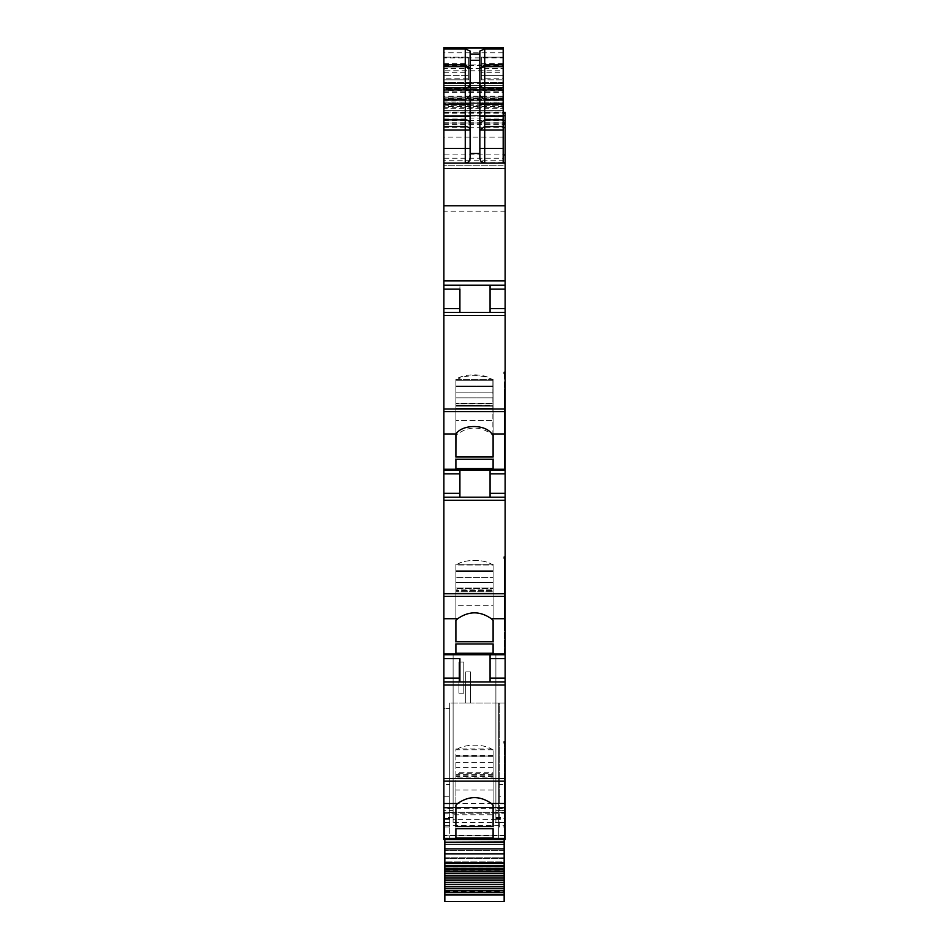 <?xml version="1.0" encoding="UTF-8"?>
<svg xmlns="http://www.w3.org/2000/svg" width="949" height="949" viewBox="0 0 949 949"><rect width="100%" height="100%" fill="white"/><g stroke="black" fill="none" stroke-linecap="round" stroke-linejoin="round"><path stroke-width="0.71" stroke-dasharray="4.75 3.56" d="M443.871 796.804L449.707 796.804L449.707 784.562L443.871 784.562L443.871 807.421L505.129 807.421L505.129 803.554L443.871 803.554M449.707 784.562L449.707 708.713L443.871 708.713L443.871 784.562M449.707 796.804L449.707 703.055L449.707 826.935L449.707 708.713L443.871 708.713L443.871 839.509L443.871 838.536L493.1 838.536L443.871 838.536L493.1 838.536L443.871 838.536L443.871 839.509L443.871 838.536L443.871 839.509L493.1 839.509L493.1 838.536L493.1 839.509L493.1 838.536L493.1 839.509L443.871 839.509M443.871 681.975L505.129 681.975M490.064 654.739L443.871 654.739L495.888 654.739L495.888 817.635L495.888 810.363L505.129 810.399L495.888 810.363L495.888 654.739L495.888 822.605L453.112 822.605L453.112 810.363L443.871 810.363L443.871 654.739L505.129 654.739L490.064 654.739L490.064 681.975M443.871 493.314L459.909 493.314L459.909 473.871L443.871 473.871L443.871 497.205L505.129 497.205L505.129 556.933L504.156 556.933L504.156 558.285L505.129 558.285L505.129 593.742L443.871 593.742L443.871 618.712L457.679 618.712C468.901 610.907 480.111 610.907 491.321 618.712L505.129 618.712L505.129 654.739L453.112 654.739L453.112 817.635L453.112 814.776L495.888 814.776L495.888 808.37L505.129 808.37L505.129 807.421L443.871 807.421L443.871 808.37L495.888 808.37M459.909 473.871L459.909 469.98L443.871 469.98L505.129 469.98L490.064 469.98L490.064 497.205L505.129 497.205L443.871 497.205L490.064 497.205L490.064 469.98L490.064 497.205M443.871 469.257L505.129 469.257L505.129 469.98L443.871 469.98L443.871 312.446L505.129 312.446L490.064 312.446L490.064 285.21L505.129 285.21L490.064 285.21L490.064 312.446L443.871 312.446L443.871 285.21L490.064 285.21L490.064 312.446M443.871 308.555L459.909 308.555L459.909 285.21L443.871 285.21L505.129 285.21L505.129 312.446L443.871 312.446M503.184 163.074L498.806 163.074L503.184 163.074L503.184 118.044L448.735 118.044M496.374 163.074L493.468 163.074L496.374 163.074M484.714 163.074L443.871 163.074L484.714 163.074M505.129 163.074L443.871 163.074L443.871 158.21L503.184 158.21M443.871 99.645L503.184 99.645L503.184 97.166L443.871 97.166L443.871 102.077L443.871 47.96L443.871 103.263L503.184 103.263L450.68 103.263M503.184 47.96L503.184 108.316L443.871 108.316L443.871 112.112L443.871 110.381L503.184 110.369L503.184 108.316M448.711 103.263L503.184 103.263M503.184 106.573L443.871 106.573L443.871 103.263M443.871 106.573L443.871 108.316M443.871 107.747L503.184 107.747L503.184 112.112L503.184 110.381L443.871 110.381L443.871 105.327L448.723 105.327M503.184 115.422L443.871 115.612L503.184 115.612L503.184 112.112L443.871 112.112L503.184 112.077L503.184 89.657L443.871 89.657L443.871 47.45M443.871 115.422L443.871 112.112L443.871 116.003L505.129 116.003L505.129 112.409M448.723 118.032L443.871 118.032L443.871 158.21M443.871 115.612L443.871 118.044M503.184 115.612L503.184 118.044M503.184 162.587L443.871 163.074M443.871 162.587L443.871 154.901L503.184 154.901M503.184 98.85L503.184 103.026L443.871 103.026L443.871 98.85L503.184 98.85L503.184 97.047L443.871 97.047L443.871 137.142L505.129 137.142L505.129 116.003L443.871 116.003L443.871 112.409L443.871 154.901M443.871 123.038L503.184 123.014L443.871 123.038M503.184 116.003L503.184 114.058L503.184 116.003M503.184 107.747L503.184 105.327L448.735 105.327M443.871 103.026L443.871 105.327M503.184 103.026L503.184 105.327M443.871 98.85L443.871 97.047L503.184 97.047L503.184 98.993L443.871 98.993L443.871 89.657M443.871 137.142L443.871 168.519L505.129 168.519L443.871 168.519L503.184 168.519L443.871 168.519L503.184 168.519L443.871 168.519L443.871 165.256L503.184 165.256L503.184 100.44L443.871 100.44L443.871 165.256L503.184 165.256L503.184 64.959L443.871 64.959L503.184 64.959L503.184 70.784L443.871 70.784L443.871 82.433L503.184 82.433L503.184 70.784M505.129 137.142L505.129 160.761L443.871 160.761M505.129 211.212L505.129 280.845L443.871 280.845L443.871 211.212L505.129 211.212L505.129 160.761M503.184 97.166L503.184 89.36L443.871 89.36L443.871 100.44M443.871 97.166L443.871 89.36L503.184 89.36L503.184 100.44M503.184 99.645L503.184 102.077L443.871 101.97M503.184 98.993L443.871 98.993L443.871 87.308L503.184 87.308L503.184 101.97M443.871 91.199L503.184 91.199L503.184 82.848L443.871 82.848M503.184 48.067L503.184 57.889L443.871 57.889M443.871 65.611L503.184 65.611L503.184 47.45M503.184 65.611L503.184 89.657M443.871 87.308L443.871 82.433M443.871 70.784L443.871 64.959L443.871 68.553L503.184 68.553M503.184 163.133L443.871 163.133L503.184 163.133L503.184 88.648L503.184 163.133L443.871 163.133L443.871 68.553M443.871 163.133L443.871 88.648L443.871 168.649L503.184 168.649M443.871 211.212L443.871 168.649M505.129 280.845L505.129 285.21M443.871 280.845L443.871 285.21L490.064 285.21M459.909 308.555L459.909 285.21M505.129 312.446L505.129 372.174L504.156 372.174L504.156 373.526L505.129 373.526L505.129 411.617L443.871 411.617M505.129 469.257L505.129 411.617M443.871 433.954L457.691 433.954C468.901 426.148 480.111 426.148 491.309 433.954L493.1 435.377L493.1 456.979L455.9 456.979L455.9 380.502L455.9 435.377M457.691 433.954L456.137 435.377M455.9 380.502L455.9 459.221L493.1 459.221L493.1 403.183L493.1 405.104L493.1 403.183L455.9 403.183L455.9 468.438L493.1 468.438L493.1 379.398L493.1 392.874L493.1 379.398L455.9 379.398L455.9 456.979M504.156 469.98L505.129 469.98L504.156 469.98L504.156 430.158L504.156 469.98M459.909 493.314L459.909 469.98L490.064 469.98M443.871 473.871L443.871 469.98L459.909 469.98L459.909 497.205L443.871 497.205L443.871 593.742M505.129 593.742L505.129 596.375L443.871 596.375M505.129 618.712L505.129 596.375M491.321 618.712L493.1 620.409L493.1 641.749L455.9 641.749L455.9 565.474L455.9 620.409L457.679 618.712M443.871 618.712L443.871 654.739M493.1 643.98L493.1 565.023L455.9 565.023L455.9 564.169L455.9 577.644L493.1 577.644L455.9 577.644L455.9 590.456L493.1 590.456L493.1 577.644L493.1 590.456L455.9 590.456L493.1 589.875L455.9 589.875L455.9 587.941L455.9 643.98L493.1 643.98L493.1 587.941L455.9 587.941L493.1 587.941L493.1 653.209L455.9 653.209L455.9 565.023L455.9 571.262L493.1 571.262L493.1 564.169L493.1 577.644L493.1 564.169L455.9 564.169L455.9 653.209M505.129 654.739L504.156 654.739L504.156 606.458L504.156 654.739L505.129 654.739L505.129 616.269L505.129 812.641L495.888 812.641M453.112 812.641L443.871 812.641L443.871 810.363L453.112 810.399L453.112 654.739L453.112 814.776M449.707 808.88L443.871 808.88M449.707 826.935L443.871 826.935M505.129 839.509L493.1 839.509L505.129 839.509L505.129 829.165L505.129 839.509L504.156 839.509L504.156 743.055L504.156 839.509L505.129 839.509L505.129 826.935L499.293 826.935L499.293 703.055L449.707 703.055L449.707 839.023L449.707 703.055L499.293 703.055L499.293 826.935M443.871 165.256L443.871 90.772L503.184 90.772L443.871 90.772L443.871 85.374L503.184 85.374L443.871 85.374L443.871 88.648L503.184 88.648L443.871 88.648L443.871 85.374L503.184 85.374L503.184 90.772L503.184 85.374L503.184 88.648L503.184 85.374L443.871 85.374L443.871 165.256L503.184 165.256M444.844 79.835L468.664 79.835L468.664 57.177L468.664 79.835L444.844 79.835M443.871 78.791L443.871 75.647L444.844 75.647L443.871 75.647L443.871 57.177L443.871 79.835L443.871 78.791L468.664 78.791M444.844 75.647L468.664 75.647L444.844 75.647M444.844 57.177L468.664 57.177L444.844 57.177M505.129 826.935L505.129 703.055L499.293 703.055L499.293 796.804L499.293 703.055L505.129 703.055L505.129 784.562L499.293 784.562M470.609 703.055L465.745 703.055L465.745 671.928L465.745 703.055L465.745 671.928L465.745 703.055L465.745 671.928L465.745 703.055L465.745 671.928L465.745 703.055L465.745 671.928L465.745 703.055L465.745 671.928L465.745 703.055L465.745 671.928L465.745 703.055L465.745 671.928L465.745 703.055L465.745 671.928L470.609 671.928L470.609 703.055L465.745 703.055L465.745 671.928L470.609 671.928L470.609 703.055L465.745 703.055L465.745 671.928L470.609 671.928L465.745 671.928L470.609 671.928L470.609 703.055L465.745 703.055L465.745 671.928L470.609 671.928L470.609 703.055L465.745 703.055L470.609 703.055L465.745 703.055L470.609 703.055L465.745 703.055L470.609 703.055L470.609 671.928L465.745 671.928L470.609 671.928L465.745 671.928L470.609 671.928L470.609 703.055L470.609 671.928L465.745 671.928L470.609 671.928L470.609 703.055L470.609 671.928L465.745 671.928L470.609 671.928L470.609 703.055L470.609 671.928L465.745 671.928L470.609 671.928L470.609 703.055L470.609 671.928L465.745 671.928L470.609 671.928L470.609 703.055L465.745 703.055L470.609 703.055L470.609 671.928L465.745 671.928L470.609 671.928L470.609 703.055L465.745 703.055L470.609 703.055L470.609 671.928L470.609 703.055L465.745 703.055L470.609 703.055L465.745 703.055L470.609 703.055L470.609 671.928L470.609 703.055L465.745 703.055L470.609 703.055M504.156 791.834L505.129 791.834L505.129 829.165L504.156 829.165L505.129 829.165L505.129 743.055L505.129 758.678L504.156 758.678M455.9 773.233L455.9 805.179L455.9 773.233L493.1 773.233L493.1 805.179L493.1 777.931L455.9 777.931M493.1 750.244A20.415 8.636 180 0 0 474.5 745.179A20.415 8.636 180 0 0 455.9 750.244M493.1 773.233L493.1 777.931M493.1 790.054L455.9 790.054M493.1 756.033L493.1 828.75L493.1 772.711L455.9 772.711L455.9 828.75L455.9 756.033L493.1 756.033L493.1 748.939L455.9 748.939L455.9 772.711M493.1 772.711L493.1 748.939M493.1 749.793L455.9 749.793L455.9 756.033M455.9 749.793L455.9 748.939M504.156 558.285L504.156 606.458L505.129 606.458L505.129 588.949L505.129 606.458L504.156 606.458L504.156 556.933M505.129 558.285L505.129 575.13L504.156 575.13L505.129 575.13L505.129 583.825L504.156 583.825L505.129 583.825L505.129 588.949L505.129 558.285L505.129 573.908L504.156 573.908L504.156 582.757L504.156 573.908L505.129 573.908L505.129 556.933M504.156 614.928L504.156 623.493L504.156 607.075L504.156 614.928L505.129 614.928L505.129 598.629L505.129 604.679L504.156 604.679L504.156 589.448L504.156 595.059L505.129 595.059L505.129 582.757L505.129 588.475L504.156 588.475L504.156 582.757L504.156 588.475L505.129 588.475L505.129 595.059L504.156 595.059L504.156 604.679L505.129 604.679L505.129 644.407L505.129 614.928L504.156 614.928M504.156 607.075L504.156 604.679L504.156 607.075L505.129 607.075L504.156 607.075M504.156 589.448L504.156 588.475L504.156 589.448L505.129 589.448L504.156 589.448M493.1 641.749L493.1 605.296L455.9 605.296L455.9 565.474L455.9 570.729L493.1 570.729L493.1 588.463L493.1 565.474L493.1 620.409L493.1 591.595L493.1 605.296L455.9 605.296L455.9 620.409M493.1 620.409L493.1 565.474L493.1 570.729L455.9 570.729L455.9 641.749M493.1 565.474A20.415 8.636 180 0 0 474.5 560.408A20.415 8.636 180 0 0 455.9 565.474C462.068 558.842 486.932 558.842 493.1 565.474M493.1 591.595L493.1 588.463L455.9 588.463L493.1 588.463L493.1 591.595L455.9 591.595L493.1 591.595M455.9 643.98L455.9 571.262L493.1 571.262L493.1 653.209M505.129 469.98L505.129 497.205M504.156 373.526L504.156 428.426L504.156 421.688L505.129 421.688L505.129 404.179L505.129 421.688L504.156 421.688L504.156 372.174M505.129 373.526L505.129 390.371L504.156 390.371L505.129 390.371L505.129 399.054L504.156 399.054L505.129 399.054L505.129 404.179L504.156 404.179L505.129 404.179L505.129 373.526L505.129 374.428L504.156 374.428M504.156 431.51L504.156 440.122L504.156 428.414L504.156 431.51L505.129 431.51L504.156 431.51M505.129 374.428L505.129 397.999L505.129 389.149L504.156 389.149L504.156 397.999L505.129 397.999L504.156 397.999L504.156 404.677L504.156 403.705L505.129 403.705L505.129 404.677L504.156 404.677L505.129 404.677L505.129 413.871L505.129 410.3L504.156 410.3L504.156 413.871L505.129 413.871L505.129 422.305L505.129 413.871L504.156 413.871L504.156 422.305L505.129 422.305L505.129 438.723L505.129 422.305L504.156 422.305L504.156 404.677L504.156 410.3L505.129 410.3L505.129 397.999L505.129 403.705L504.156 403.705L505.129 372.174M493.1 456.979L493.1 397.904L493.1 420.526L455.9 420.526L493.1 420.526L493.1 435.377L493.1 380.502A20.415 8.636 180 0 0 475.33 374.867A20.415 8.636 180 0 0 455.9 379.422L455.9 405.686L455.9 403.183L493.1 403.183L493.1 459.221M455.9 403.693L455.9 385.958L455.9 403.693L493.1 403.693L455.9 403.693M493.1 386.836L493.1 385.958L493.1 386.836L455.9 386.836L493.1 386.836L493.1 397.904L493.1 386.836M492.863 435.377L492.863 380.502L493.1 435.377M493.1 405.104L493.1 392.874L493.1 405.686L455.9 405.104L493.1 405.104M493.1 468.438L493.1 386.504L455.9 386.504L455.9 459.221M470.123 158.21L470.123 68.364M470.123 54.093L470.123 51.258M479.85 68.364L479.85 158.21M479.85 68.53L479.85 51.056M503.184 78.791L503.184 57.177L503.184 79.835L503.184 78.791L481.309 78.791L481.309 79.835L503.184 79.835L481.309 79.835L481.309 72.717L503.184 72.717M492.863 380.502C486.434 374.131 462.566 374.131 456.137 380.502M455.9 468.438L455.9 386.504L493.1 386.504L493.1 379.398L455.9 379.398M493.1 565.023L493.1 564.169L455.9 564.169L455.9 565.023L493.1 565.023M505.129 808.88L499.293 808.88M504.156 759.9L505.129 759.9M505.129 791.834L505.129 758.678M505.129 598.629L505.129 595.059L505.129 598.629L504.156 598.629L505.129 598.629M505.129 582.757L505.129 573.908L505.129 582.757L504.156 582.757L505.129 582.757M505.129 438.723L505.129 459.636L505.129 438.723L504.156 438.723L505.129 438.723M505.129 784.562L505.129 796.804L499.293 796.804M493.1 767.433L455.9 767.433M493.1 582.662L455.9 582.662L493.1 582.662M493.1 397.904L455.9 397.904L493.1 397.904M493.1 380.264L455.9 380.264L493.1 380.264M481.309 78.791L481.309 75.647L503.184 75.647L481.309 75.647L481.309 57.177L503.184 57.177L481.309 57.177L481.309 72.717M505.129 796.804L505.129 803.554M505.129 808.37L505.129 812.641M443.871 812.641L443.871 808.37M463.8 693.161L463.8 662.034L458.936 662.034L458.936 693.161L458.936 662.034L463.8 662.034L458.936 662.034L458.936 693.161L458.936 662.034L463.8 662.034L458.936 662.034L458.936 693.161L458.936 662.034L463.8 662.034L458.936 662.034L458.936 693.161L458.936 662.034L463.8 662.034L458.936 662.034L458.936 693.161L458.936 662.034L463.8 662.034L463.8 693.161L458.936 693.161L463.8 693.161L463.8 662.034L463.8 693.161L458.936 693.161L463.8 693.161L463.8 662.034L463.8 693.161L458.936 693.161L463.8 693.161L463.8 662.034L463.8 693.161L458.936 693.161L463.8 693.161L463.8 662.034L463.8 693.161L458.936 693.161L463.8 693.161M444.844 901.55L444.844 863.815L504.156 863.815L444.844 863.815L504.156 863.815L504.156 861.882L504.156 863.815L444.844 863.815L444.844 835.132L444.844 870.328L444.844 813.222L504.156 813.222L504.156 812.285L504.156 839.509M504.156 842.19L444.844 842.19M504.156 901.55L504.156 813.222M504.156 861.882L504.156 835.132L504.156 838.05L504.156 835.132L444.844 835.132L444.844 838.05L444.844 835.132L504.156 835.132L444.844 835.132L504.156 835.132L504.156 844.61L444.844 844.61L444.844 838.05L444.844 850.695L444.844 844.61L504.156 844.61L504.156 861.882L444.844 861.882L504.156 861.882M444.844 813.222L444.844 839.509M504.156 858.477L444.844 858.477L504.156 858.477M504.156 850.695L444.844 850.695L504.156 850.695M504.156 848.75L444.844 848.75L504.156 848.75M504.156 838.05L444.844 838.05L504.156 838.05M444.844 822.605L453.112 822.605L453.112 654.739L495.888 654.739L495.888 822.486L495.888 818.477L504.156 818.477M495.888 818.477L495.888 822.605L504.156 822.605M504.156 812.285L444.844 812.285L504.156 812.285M495.888 819.639L453.112 819.639M498.32 703.055L449.707 703.055L498.32 703.055L498.32 839.023L498.32 703.055M498.32 839.023L449.707 839.023L498.32 839.023M465.259 839.023L482.768 839.023L465.259 839.023L482.768 839.023L465.259 839.023L465.259 838.05L482.768 838.05L482.768 839.023L482.768 838.05L465.259 838.05L465.259 839.023M482.768 838.05L465.259 838.05L482.768 838.05M503.184 52.824L443.871 52.824M443.871 83.429L503.184 83.429M503.184 96.905L443.871 96.905M443.871 103.085L503.184 103.085M443.871 127.7L503.184 127.7M443.871 124.568L503.184 124.568M443.871 123.251L503.184 123.251M443.871 122.907L505.129 122.907M443.871 120.606L503.184 120.606M443.871 115.553L503.184 115.553M443.871 113.204L503.184 113.204M505.129 112.741L503.184 112.741M443.871 115.671L505.129 115.671M443.871 116.003L505.129 116.003M443.871 104.817L503.184 104.817M443.871 105.232L503.184 105.232M443.871 89.36L503.184 89.36M503.184 96.146L443.871 96.146M503.184 100.286L443.871 100.286M503.184 98.411L443.871 98.411M503.184 90.119L443.871 90.119M503.184 82.48L443.871 82.48M443.871 87.581L503.184 87.581M443.871 92.361L503.184 92.361M443.871 168.495L503.184 168.495M459.909 289.101L443.871 289.101M505.129 315.483L443.871 315.483M505.129 408.983L443.871 408.983M491.309 433.954L505.129 433.954M505.129 500.253L443.871 500.253M505.129 654.027L443.871 654.027M505.129 835.642L443.871 835.642M443.871 63.346L468.664 63.346M443.871 72.717L468.664 72.717M504.156 644.407L505.129 644.407L504.156 644.407M504.156 459.636L505.129 459.636L504.156 459.636M490.064 289.101L505.129 289.101M490.064 308.555L505.129 308.555M490.064 473.871L505.129 473.871M490.064 493.314L505.129 493.314M504.156 809.651L505.129 809.651M504.156 801.039L505.129 801.039M504.156 791.217L505.129 791.217M504.156 788.821L505.129 788.821M504.156 784.432L505.129 784.432M504.156 780.861L505.129 780.861M504.156 773.72L505.129 773.72M504.156 772.735L505.129 772.735M504.156 768.583L505.129 768.583M504.156 808.263L505.129 808.263M504.156 799.687L505.129 799.687M504.156 789.438L505.129 789.438M504.156 783.399L505.129 783.399M504.156 779.829L505.129 779.829M504.156 774.218L505.129 774.218M504.156 773.233L505.129 773.233M504.156 767.527L505.129 767.527M504.156 623.493L505.129 623.493L504.156 623.493M504.156 430.158L505.129 430.158L504.156 430.158M505.129 419.909L504.156 419.909L505.129 419.909M493.1 776.353L455.9 776.353M493.1 755.487L455.9 755.487M493.1 756.365L455.9 756.365M493.1 774.645L455.9 774.645M493.1 762.403L455.9 762.403M504.156 624.893L505.129 624.893L504.156 624.893M504.156 616.269L505.129 616.269L504.156 616.269M504.156 604.062L505.129 604.062L504.156 604.062M504.156 599.661L505.129 599.661L504.156 599.661M504.156 596.091L505.129 596.091L504.156 596.091M504.156 588.949L505.129 588.949L504.156 588.949M504.156 587.977L505.129 587.977L504.156 587.977M493.1 571.606L455.9 571.606L493.1 571.606M493.1 593.172L455.9 593.172L493.1 593.172M504.156 440.122L505.129 440.122L504.156 440.122M504.156 419.292L505.129 419.292L504.156 419.292M504.156 414.903L505.129 414.903L504.156 414.903M504.156 411.32L505.129 411.32L504.156 411.32M504.156 403.206L505.129 403.206L504.156 403.206M493.1 408.402L455.9 408.402L493.1 408.402M493.1 385.958L455.9 385.958L493.1 385.958M493.1 406.824L455.9 406.824L493.1 406.824M493.1 392.874L455.9 392.874L493.1 392.874M481.309 63.346L503.184 63.346M444.844 891.55L504.156 891.55M444.844 865.986L504.156 865.986M444.844 863.815L504.156 863.815M444.844 857.801L504.156 857.801L444.844 857.801M504.156 866.757L444.844 866.757M444.844 870.114L504.156 870.114M444.844 867.054L504.156 867.054M444.844 862.356L504.156 862.356M444.844 825.333L504.156 825.333M495.888 819.687L504.156 819.687M444.844 818.477L453.112 818.477M444.844 819.687L453.112 819.687M443.871 122.729L505.129 122.729M443.871 112.409L503.184 112.409M503.184 102.077L443.871 102.077M493.1 775.214L455.9 775.214M493.1 405.686L455.9 405.686L493.1 405.686M495.888 817.635L505.129 817.635M453.112 817.635L443.871 817.635M444.844 870.328L504.156 870.328M495.888 818.346L504.156 818.346M444.844 818.346L453.112 818.346M444.844 822.486L453.112 822.486M495.888 822.486L504.156 822.486"/><path stroke-width="1.42" d="M493.1 839.509L505.129 839.509L505.129 838.797L443.871 838.797L443.871 839.509L493.1 839.509L443.871 839.509M443.871 781.146L505.129 781.146L505.129 778.512L443.871 778.512L443.871 803.53L457.691 803.483L455.9 805.179L455.9 826.508L493.1 826.508L493.1 805.179L493.1 826.508M443.871 803.53L443.871 838.797M505.129 781.146L505.129 838.797M457.691 803.483C468.901 795.677 480.111 795.677 491.309 803.483L493.1 805.179M455.9 828.75L455.9 837.979L455.9 828.75L493.1 828.75L493.1 837.979L493.1 828.75M455.9 837.979L493.1 837.979M443.871 778.512L443.871 681.975L505.129 681.975L505.129 741.703L504.156 741.703L504.156 743.055L505.129 743.055L505.129 778.512M443.871 681.975L443.871 618.712L457.691 618.712L455.9 620.409L455.9 641.749L493.1 641.749L493.1 620.409L493.1 641.749M459.909 658.63L459.909 681.975L459.909 658.63L443.871 658.63M490.064 681.975L490.064 658.63L505.129 658.63L505.129 654.739L443.871 654.739M505.129 654.739L505.129 654.027L443.871 654.027M443.871 618.712L443.871 596.375L505.129 596.375L505.129 654.027M457.691 618.712C468.901 610.907 480.111 610.907 491.309 618.712L493.1 620.409M455.9 643.98L455.9 653.209L455.9 643.98L493.1 643.98L493.1 653.209L493.1 643.98M455.9 653.209L493.1 653.209M505.129 596.375L505.129 593.742L443.871 593.742L443.871 433.954L455.947 433.954L455.9 456.979L493.1 456.979L493.1 435.377L493.1 456.979M443.871 596.375L443.871 593.742M443.871 497.205L505.129 497.205L505.129 556.933L504.156 556.933L504.156 558.285L505.129 558.285L505.129 593.742M459.909 497.205L459.909 473.871L443.871 473.871M459.909 469.98L459.909 473.871M490.064 497.205L490.064 473.871L505.129 473.871L505.129 469.98L443.871 469.98M505.129 469.98L505.129 469.257L443.871 469.257M443.871 433.954L443.871 411.617L505.129 411.617L505.129 469.257M455.947 433.954C462.566 424.073 485.295 424.073 491.902 433.954L493.1 435.377M455.9 459.221L455.9 468.438L455.9 459.221L493.1 459.221L493.1 468.438L493.1 459.221M455.9 468.438L493.1 468.438M505.129 411.617L505.129 408.983L443.871 408.983L443.871 148.483L465.259 148.483L465.259 126.537A4.864 3.476 180 0 1 470.123 130.013L443.871 130.013L443.871 148.483M443.871 411.617L443.871 408.983M505.129 373.526L505.129 372.198L504.156 372.198L504.156 373.526L505.129 373.526L505.129 408.983M505.129 372.198L505.129 312.446L443.871 312.446M459.909 289.101L459.909 312.446L459.909 289.101L443.871 289.101M505.129 312.446L505.129 285.21L443.871 285.21M505.129 285.21L505.129 163.074L443.871 163.074M443.871 130.013L443.871 116.395L465.259 116.395L465.259 126.537L443.871 126.537M443.871 99.93L465.259 99.93L465.259 87.925L443.871 87.925L443.871 116.395M443.871 87.925L443.871 83.429L465.259 83.429L465.259 64.817L470.123 68.53L465.259 66.655L443.871 66.655L443.871 83.429M443.871 66.655L443.871 64.817L465.259 64.817L465.259 48.933L470.123 51.056L470.123 60.273L479.85 60.273L479.85 51.056L484.714 48.933L503.184 48.933L503.184 47.96L443.871 47.96L443.871 64.817M505.129 163.074L503.184 162.587M505.129 162.587L505.129 112.409L503.184 112.409M503.184 57.889L503.184 82.848M503.184 47.45L443.871 47.45L503.184 47.45L503.184 48.067L443.871 48.067M503.184 91.199L503.184 98.993M503.184 87.308L503.184 82.433M504.156 741.703L504.156 743.055M455.9 805.179L455.9 826.508M505.129 743.055L505.129 741.703M505.129 681.975L505.129 658.63M490.064 658.63L490.064 654.739M504.156 556.933L504.156 558.285M455.9 620.409L455.9 641.749M505.129 558.285L505.129 556.933M490.064 473.871L490.064 469.98M505.129 497.205L505.129 473.871M504.156 373.526L504.156 372.198M455.9 434.001L455.9 456.979M490.064 312.446L490.064 285.21M479.85 68.364L484.714 66.655L484.714 64.817L503.184 64.817L503.184 48.933M503.184 64.817L503.184 163.074M480.906 161.235L479.85 158.21C480.479 161.508 482.092 163.133 484.714 163.074L484.714 148.483L503.184 148.483M481.084 161.449L484.714 163.074M479.85 158.21L479.85 60.273M470.123 60.273L470.123 158.21C469.482 161.52 467.869 163.133 465.259 163.074L465.259 148.483L470.123 148.483M470.123 158.21C469.838 161.164 468.213 162.777 465.259 163.074M479.85 54.093L470.123 54.093L470.123 68.364M479.85 68.53L484.714 64.817L484.714 48.933M504.156 839.509L504.156 901.55L444.844 901.55L444.844 894.278L504.156 894.278M504.156 842.19L444.844 842.19L504.156 841.953M444.844 842.19L444.844 894.278M444.844 839.509L444.844 841.953M444.844 866.591L504.156 866.591M444.844 868.371L504.156 868.371M444.844 869.948L504.156 869.948M444.844 871.799L504.156 871.799M444.844 873.436L504.156 873.436M444.844 875.334L504.156 875.334M444.844 877.018L504.156 877.018M444.844 878.964L504.156 878.964M444.844 880.696L504.156 880.696M444.844 882.689L504.156 882.689M444.844 884.456L504.156 884.456M444.844 886.485L504.156 886.485M444.844 888.288L504.156 888.288M444.844 890.352L504.156 890.352M444.844 892.179L504.156 892.179M479.85 148.483L484.714 148.483L484.714 126.537L479.85 130.013L503.184 130.013M503.184 87.925L484.714 87.925A4.864 4.496 -0 0 1 479.85 83.429L503.184 83.429M491.309 803.483L505.129 803.483M505.129 685.012L443.871 685.012M443.871 678.084L459.909 678.084M491.309 618.712L505.129 618.712M505.129 500.253L443.871 500.253M443.871 493.314L459.909 493.314M491.902 433.954L505.129 433.954M505.129 315.483L443.871 315.483M443.871 308.555L459.909 308.555M505.129 280.845L443.871 280.845M505.129 205.767L443.871 205.767M443.871 119.871L465.259 119.871A4.864 3.476 180 0 1 470.123 123.334M470.123 116.395L465.259 116.395L465.259 104.426L443.871 104.426M470.123 95.446L465.259 99.93L465.259 104.426L470.123 104.426M465.259 86.134L465.259 83.429L470.123 83.429A4.864 4.496 180 0 1 465.259 87.925L465.259 86.134M443.871 48.933L465.259 48.933M503.184 154.901L505.129 154.901M503.184 127.7L505.129 127.7M503.184 124.568L505.129 124.568M503.184 123.251L505.129 123.251M503.184 123.014L505.129 123.014L503.184 123.038M503.184 120.606L505.129 120.606M503.184 115.553L505.129 115.553M503.184 113.204L505.129 113.204M503.184 112.741L505.129 112.741M490.064 678.084L505.129 678.084M490.064 493.314L505.129 493.314M490.064 308.555L505.129 308.555M490.064 289.101L505.129 289.101M470.123 153.477L479.85 153.477M479.85 116.395L484.714 116.395L484.714 126.537L503.184 126.537M479.85 123.334L484.714 119.871L503.184 119.871M503.184 66.655L484.714 66.655L484.714 116.395L503.184 116.395M479.85 104.426L503.184 104.426M479.85 95.446L484.714 99.93L503.184 99.93M444.844 842.475L504.156 842.475M504.156 848.892L444.844 848.892M444.844 853.91L504.156 853.91M504.156 862.499L444.844 862.499M444.844 863.637L504.156 863.637M444.844 865.654L504.156 865.654M444.844 895.014L504.156 895.014"/></g></svg>
